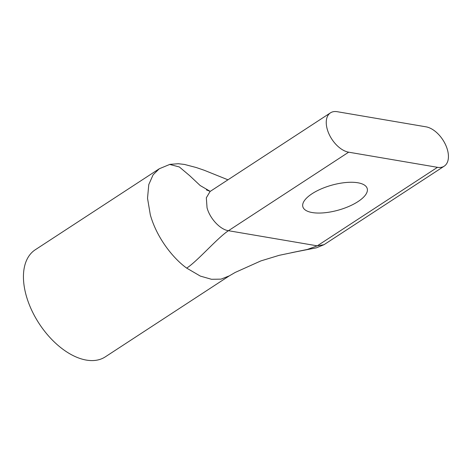 <?xml version="1.0" encoding="UTF-8"?>
<svg xmlns="http://www.w3.org/2000/svg" width="472" height="472" viewBox="0 0 472 472"><rect width="100%" height="100%" fill="white"/><g stroke="black" fill="none" stroke-linecap="round" stroke-linejoin="round"><path stroke-width="0.71" d="M358.024 201.579A33.447 12.903 -15.8 0 1 324.352 212.789A33.447 12.903 -15.8 0 1 302.853 206.771A33.447 12.903 -15.8 0 1 312.051 193.744A33.447 12.903 -15.8 0 1 345.722 182.534A33.447 12.903 -15.8 0 1 367.222 188.552A33.447 12.903 -15.8 0 1 358.024 201.579M348.661 152.185L437.479 167.318A22.803 13.245 -123.2 0 0 444.217 166.168A22.803 13.245 -123.2 0 0 445.544 144.715A22.803 13.245 -123.2 0 0 426.021 126.832L337.203 111.699A22.803 13.245 56.8 0 0 330.459 112.849A22.803 13.245 56.8 0 0 327.261 129.269A22.803 13.245 56.8 0 0 348.661 152.185L228.454 230.708L317.267 245.841L324.01 244.691L317.267 245.841L307.355 249.446L291.649 252.667L316.447 247.812L324.016 244.691M186.7 268.12L200.358 276.102L211.503 279.288L221.067 279.135L229.268 275.878L105.25 356.891A63.98 37.152 -123.2 0 1 26.29 295.838A63.98 37.152 -123.2 0 1 35.27 249.765L159.294 168.752L153.123 174.793L148.78 184.582L147.524 198.275L150.314 214.825C157.129 239.044 174.209 259.228 186.7 268.12C197.821 260.857 217.332 237.976 228.454 230.708C220.158 229.563 209.898 218.577 207.049 207.798L206.329 197.792L210.093 191.484M169.637 164.421L179.36 166.97L189.714 175.702L200.181 185.537L210.241 191.378L330.459 112.849M227.952 179.808L204.252 170.274L196.281 167.536L184.522 164.451L178.333 163.719L169.902 164.368L159.294 168.752L153.123 174.793L148.78 184.582L147.524 198.275L150.314 214.825M437.479 167.318L317.267 245.841L307.355 249.446L279.147 255.334L260.892 260.904L235.239 272.421L229.268 275.878M209.916 191.302L206.441 189.921M444.217 166.168L324.01 244.691"/></g></svg>
